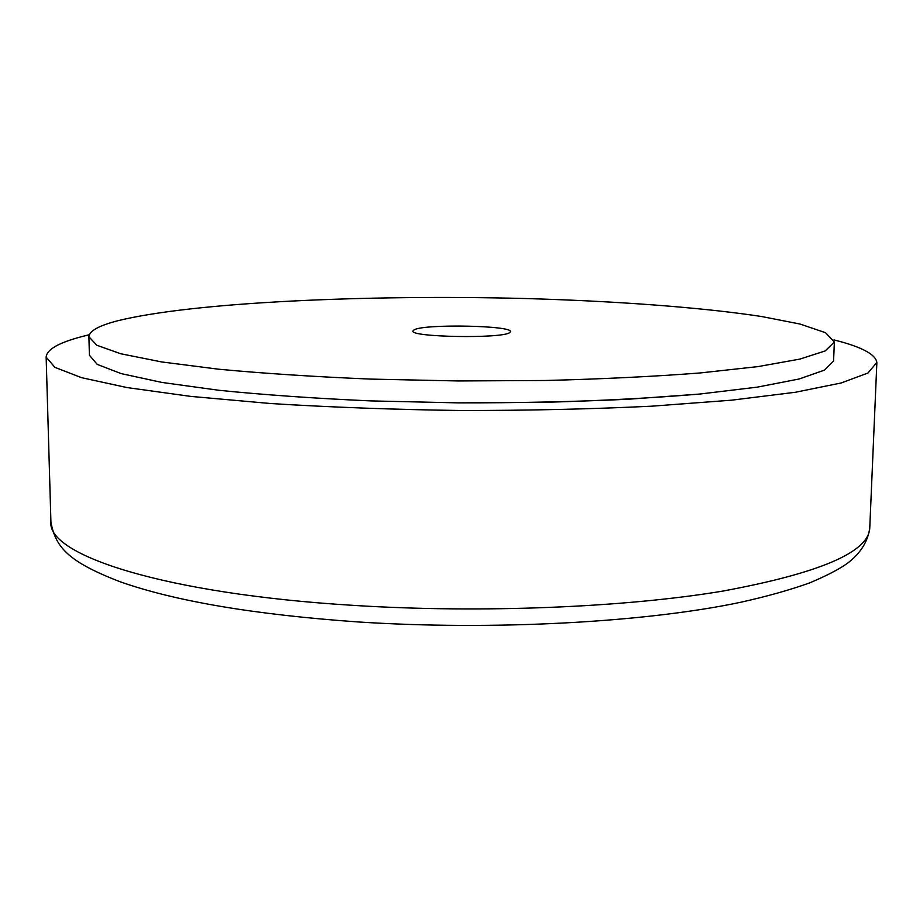 <?xml version="1.0" encoding="UTF-8"?>
<svg xmlns="http://www.w3.org/2000/svg" width="923" height="923" viewBox="0 0 923 923"><rect width="100%" height="100%" fill="white"/><g stroke="black" fill="none" stroke-linecap="round" stroke-linejoin="round"><path stroke-width="1.38" d="M89.323 334.714L81.916 336.583C58.611 342.733 46.681 349.575 46.15 357.12L54.884 367.342L81.57 377.68L127.039 387.568L190.819 396.405L270.693 403.536C330.792 407.274 394.271 409.593 461.142 410.516C528.025 410.527 591.528 409.085 651.673 406.189L731.651 400.178L795.534 392.24L841.141 382.976L867.966 373.019L876.85 362.474C875.662 354.282 861.378 346.76 833.988 339.918M88.92 336.78L89.393 355.228L97.25 364.4L121.213 373.619L161.86 382.422L218.613 390.256C263.874 394.848 314.628 398.401 370.884 400.905L458.085 402.866L545.505 402.301C602.119 400.697 653.403 397.951 699.357 394.086L757.287 387.141L799.226 378.972L824.481 370.123L833.573 361.066L824.481 370.123L799.226 378.972L757.287 387.141L699.357 394.086L627.559 399.278C573.852 401.759 517.365 402.947 458.085 402.866L370.884 400.905C314.628 398.401 263.874 394.848 218.613 390.256L161.86 382.422L121.213 373.619L97.25 364.4L89.393 355.228L97.25 364.4L121.213 373.619L161.86 382.422L218.613 390.256C263.874 394.848 314.628 398.401 370.884 400.905L458.085 402.866L545.505 402.301C602.119 400.697 653.403 397.951 699.357 394.086L757.287 387.141L799.226 378.972L824.481 370.123L833.573 361.066L834.357 341.983L825.497 332.684L800.091 324.065L761.163 316.439C699.599 307.151 614.626 301.036 524.356 298.498C366.823 294.472 193.069 302.19 118.029 320.685C99.015 325.554 89.312 330.919 88.92 336.78L96.788 345.248L120.775 353.763L161.479 361.908L218.324 369.177C263.655 373.446 314.501 376.757 370.861 379.099L458.235 380.957L545.816 380.484C602.534 379.03 653.911 376.526 699.946 372.973L757.956 366.604L799.941 359.082L825.22 350.925L834.357 341.983M414.277 329.73C425.215 323.8 512.496 325.507 510.477 331.669L509.634 332.649C501.916 338.822 409.766 337.195 412.916 330.988L414.277 329.73M869.766 527.806C867.955 541.513 860.548 553.315 847.533 563.215C839.226 569.191 826.65 575.733 809.794 582.851C790.053 589.924 766.967 596.42 740.511 602.315C644.923 622.425 493.678 630.709 358.112 621.952C254.76 614.672 175.393 601.265 120.036 581.732C69.652 562.199 55.542 548.077 50.927 522.083C47.246 554.873 163.429 593.87 354.097 605.419C481.829 613.403 624.917 607.426 722.467 591.147C819.97 573.125 869.074 552.012 869.766 527.806L876.85 362.912M50.927 522.083L46.15 357.12"/></g></svg>
